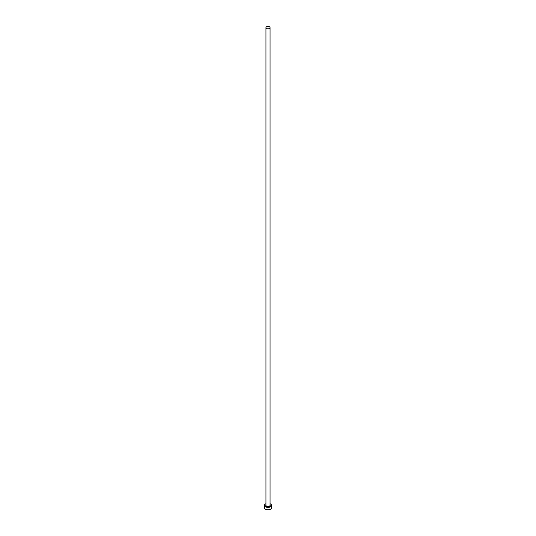 <?xml version="1.0" encoding="UTF-8"?>
<svg xmlns="http://www.w3.org/2000/svg" width="536" height="536" viewBox="0 0 536 536"><rect width="100%" height="100%" fill="white"/><g stroke="black" fill="none" stroke-linecap="round" stroke-linejoin="round"><path stroke-width="0.8" d="M266.553 28.475A2.05 1.179 0 0 0 268.784 28.73A2.05 1.179 0 0 0 270.05 27.638A2.05 1.179 0 0 0 269.447 26.8A2.05 1.179 0 0 0 267.216 26.545A2.05 1.179 0 0 0 265.95 27.638A2.05 1.179 0 0 0 266.553 28.475M265.95 503.733A3.511 2.03 0 0 0 264.489 505.381A3.511 2.03 0 0 0 265.514 506.808A3.511 2.03 0 0 0 269.347 507.25A3.511 2.03 0 0 0 271.511 505.381A3.511 2.03 0 0 0 270.486 503.947A3.511 2.03 0 0 0 270.05 503.733M264.489 505.381L264.489 507.766A3.511 2.03 0 0 0 265.514 509.2A3.511 2.03 0 0 0 269.347 509.642A3.511 2.03 0 0 0 271.511 507.766L271.511 505.381M270.05 504.972A2.164 1.253 180 0 1 269.146 506.44A2.164 1.253 180 0 1 266.472 506.259A2.164 1.253 180 0 1 265.95 504.972M265.95 27.638L265.95 505.281A2.05 1.179 0 0 0 266.553 506.118A2.05 1.179 0 0 0 268.784 506.373A2.05 1.179 0 0 0 270.05 505.281L270.05 27.638"/></g></svg>
